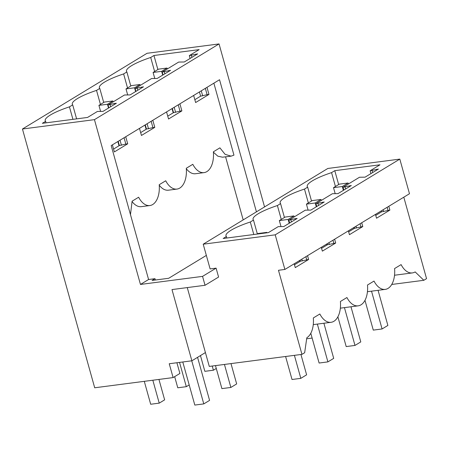 <?xml version="1.0" encoding="UTF-8"?>
<svg xmlns="http://www.w3.org/2000/svg" width="449" height="449" viewBox="0 0 449 449"><rect width="100%" height="100%" fill="white"/><g stroke="black" fill="none" stroke-linecap="round" stroke-linejoin="round"><path stroke-width="0.67" d="M202.555 276.376L205.041 285.278L218.584 277.05L216.098 268.143L202.555 276.376L140.464 284.447L148.585 279.508L154.995 278.677L152.093 280.44L168.706 278.279L206.344 255.408M187.272 287.59L209.285 366.418L301.952 354.368L278.475 270.287L284.879 269.451L275.215 234.833L203.212 244.194L210.121 268.923L216.098 268.143M205.041 285.278L171.984 289.577L191.875 360.8L169.239 363.741L173.106 377.587L94.7 387.784L22.45 129.009L94.447 119.653L140.464 284.447M275.215 234.833L399.812 159.109L327.815 168.47L203.212 244.194M226.807 238.021L226.391 236.539L223.181 238.492L268.39 232.616L278.245 226.627L283.807 226.549L297.148 218.444L295.274 218.685L295.487 219.449M226.391 236.539A34.601 6.96 164.4 0 1 225.982 235.854A34.601 6.96 164.4 0 1 237.863 226.751A34.601 6.96 164.4 0 1 250.306 222.008L253.483 220.077A34.601 6.96 164.4 0 1 253.068 219.393A34.601 6.96 164.4 0 1 264.949 210.289A34.601 6.96 164.4 0 1 277.398 205.547L280.569 203.616A34.601 6.96 164.4 0 1 280.154 202.931A34.601 6.96 164.4 0 1 292.035 193.828A34.601 6.96 164.4 0 1 304.484 189.085L307.655 187.154A34.601 6.96 164.4 0 1 307.239 186.47A34.601 6.96 164.4 0 1 331.57 172.624L334.78 170.671L379.989 164.794L370.133 170.777L378.406 169.06L365.071 177.164L359.503 177.243L343.047 187.239L351.32 185.521L337.979 193.626L332.417 193.704L315.961 203.7L324.234 201.983L310.893 210.087L305.331 210.166L288.875 220.162L295.274 218.685M191.875 360.8L205.418 352.566M301.952 354.368L304.658 352.723L306.819 337.755A20.968 11.955 -97.4 0 0 313.318 317.954L319.84 313.991A20.968 11.955 -97.4 0 0 323.909 319.536A20.968 11.955 -97.4 0 0 331.081 322.303A20.968 11.955 -97.4 0 0 340.404 301.492L346.925 297.53A20.968 11.955 -97.4 0 0 350.995 303.075A20.968 11.955 -97.4 0 0 358.173 305.842A20.968 11.955 -97.4 0 0 367.49 285.031L374.011 281.068A20.968 11.955 -97.4 0 0 378.08 286.614A20.968 11.955 -97.4 0 0 385.259 289.381A20.968 11.955 -97.4 0 0 394.576 268.569L401.097 264.607A20.968 11.955 -97.4 0 0 412.345 272.919A20.968 11.955 -97.4 0 0 415.162 271.909L423.839 280.288L426.55 278.644L403.803 197.178M423.839 280.288L391.736 284.464M361.72 222.755L362.781 226.571L349.445 234.675L348.379 230.865M334.628 239.216L335.695 243.032L322.354 251.137L321.293 247.326M307.543 255.677L308.609 259.494L295.268 267.598L294.202 263.788M388.806 206.293L389.872 210.11L376.531 218.214L375.465 214.403M284.879 269.451L409.482 193.732L399.812 159.109M94.447 119.653L219.05 43.929L147.048 53.291L22.45 129.009M219.05 43.929L264.556 206.916M256.43 211.855L219.539 79.731L111.195 145.577L148.585 279.508M243.19 219.898L225.578 156.819M213.864 83.177L233.957 155.146L231.072 156.162L225.072 154.316L219.892 147.844L213.37 151.807A20.968 11.955 82.6 0 1 204.054 172.618A20.968 11.955 82.6 0 1 196.875 169.851A20.968 11.955 82.6 0 1 192.806 164.306L186.284 168.268A20.968 11.955 82.6 0 1 176.968 189.08A20.968 11.955 82.6 0 1 169.789 186.307A20.968 11.955 82.6 0 1 165.72 180.767L159.199 184.73A20.968 11.955 82.6 0 1 149.876 205.541A20.968 11.955 82.6 0 1 142.703 202.768A20.968 11.955 82.6 0 1 138.629 197.229L132.113 201.191L130.468 214.611M155.365 280.013L154.995 278.677M46.034 122.841L45.613 121.342L42.358 123.318L87.555 117.442L97.411 111.453L103.046 111.369L116.381 103.259L114.512 103.506L114.725 104.269M45.613 121.342A34.601 6.96 164.4 0 1 45.214 120.669A34.601 6.96 164.4 0 1 57.096 111.565A34.601 6.96 164.4 0 1 69.443 106.856L72.699 104.881A34.601 6.96 164.4 0 1 72.3 104.207A34.601 6.96 164.4 0 1 84.182 95.104A34.601 6.96 164.4 0 1 96.529 90.395L99.785 88.419A34.601 6.96 164.4 0 1 99.392 87.746A34.601 6.96 164.4 0 1 111.273 78.642A34.601 6.96 164.4 0 1 123.621 73.933L126.871 71.958A34.601 6.96 164.4 0 1 126.478 71.284A34.601 6.96 164.4 0 1 150.707 57.472L153.956 55.496L157.88 69.544M114.512 103.506L108.041 104.993L124.496 94.992L130.131 94.907L143.472 86.797L135.127 88.532L151.582 78.53L157.217 78.446L170.558 70.336L162.212 72.07L178.668 62.069L184.303 61.984L197.644 53.874L189.304 55.609L199.154 49.62L153.956 55.496M173.106 377.587L179.897 373.461L176.906 362.741M294.482 264.775L300.336 261.217L308.609 259.494M288.875 220.162L289.661 222.99M300.061 260.229L300.336 261.217M321.568 248.314L327.422 244.756L335.695 243.032M315.961 203.7L316.753 206.529M327.147 243.768L327.422 244.756M348.654 231.852L354.508 228.294L362.781 226.571M343.047 187.239L343.839 190.067M354.233 227.306L354.508 228.294M375.74 215.391L381.599 211.833L389.872 210.11M370.133 170.777L370.925 173.606M381.319 210.845L381.599 211.833M253.803 234.513L250.306 222.008M257.356 233.951L253.483 220.077M281.27 219.415L277.398 205.547M284.442 217.49L280.569 203.616M308.356 202.954L304.484 189.085M311.527 201.029L307.655 187.154M335.442 186.492L331.57 172.624M334.78 170.671L338.653 184.539M372.131 170.519L372.692 172.528M383.087 209.767L383.592 211.574M376.537 169.301L376.75 170.064M387.145 207.303L387.998 210.351M345.045 186.98L345.607 188.99M356.001 226.229L356.506 228.036M349.445 185.763L349.664 186.526M360.059 223.765L360.912 226.812M317.959 203.442L318.521 205.451M328.915 242.69L329.42 244.492M322.36 202.224L322.573 202.987M332.973 240.226L333.82 243.274M290.868 219.903L291.429 221.913M301.829 259.152L302.334 260.953M305.887 256.688L306.734 259.735M222.508 157.189L217.799 156.168L213.404 152.183M204.054 172.618L195.511 173.729A20.968 11.955 -97.4 0 1 188.333 170.957A20.968 11.955 -97.4 0 1 186.318 168.712M176.968 189.08L168.426 190.191A20.968 11.955 -97.4 0 1 161.247 187.418A20.968 11.955 -97.4 0 1 159.232 185.173M149.876 205.541L141.34 206.652A20.968 11.955 -97.4 0 1 134.161 203.88A20.968 11.955 -97.4 0 1 132.146 201.635M206.989 87.353L208.97 94.43L195.629 102.54L193.654 95.463M179.903 103.814L181.879 110.892L168.543 119.002L166.562 111.924M152.817 120.276L154.793 127.353L153.541 128.117L141.452 135.463L139.476 128.386M125.731 136.737L127.707 143.815L126.455 144.578L114.366 151.925L112.39 144.847M199.446 91.938L200.624 96.165L194.832 99.684M189.304 55.609L190.101 58.46M118.188 141.323L119.367 145.549L113.569 149.068M108.041 104.993L108.838 107.844M145.274 124.861L146.453 129.088L140.655 132.607M135.127 88.532L135.924 91.383M172.36 108.4L173.538 112.626L167.746 116.145M162.212 72.07L163.009 74.921M72.929 119.344L69.443 106.856M76.605 118.867L72.699 104.881M100.453 104.443L96.529 90.395M103.708 102.467L99.785 88.419M127.538 87.982L123.621 73.933M130.794 86.006L126.871 71.958M154.63 71.52L150.707 57.472M200.624 96.165L207.096 94.677L205.333 88.363M191.369 55.339L191.931 57.349M201.275 90.827L202.69 95.895M195.77 54.121L195.983 54.885M208.97 94.43L207.096 94.677M173.538 112.626L180.01 111.139L178.247 104.825M164.278 71.801L164.839 73.81M174.19 107.289L175.604 112.357M168.684 70.583L168.897 71.346M181.879 110.892L180.01 111.139M146.453 129.088L152.918 127.6L151.156 121.286M137.192 88.262L137.753 90.271M147.104 123.75L148.518 128.818M141.598 87.044L141.811 87.808M154.793 127.353L152.918 127.6M119.367 145.549L125.832 144.062L124.07 137.748M110.106 104.724L110.667 106.733M120.018 140.211L121.432 145.28M127.707 143.815L125.832 144.062M265.943 232.93L266.846 232.386L266.959 232.801M257.148 234.075L258.046 233.531L266.846 232.386M285.598 356.495L292.024 379.495L300.819 378.35L306.616 374.825L300.942 354.497M294.398 355.35L300.819 378.35M293.932 215.924L285.132 217.069L279.34 220.588L288.135 219.443L293.932 215.924L294.213 216.923M306.673 338.771L312.134 338.063L310.798 333.276L319.11 363.033L327.905 361.888L333.702 358.364L323.897 323.241M288.135 219.443L289.201 223.271M299.601 260.51L299.876 261.498M317.353 324.088L327.905 361.888M279.34 220.588L281.007 226.56M321.018 199.463L312.223 200.608L306.426 204.127L315.22 202.982L321.018 199.463L321.299 200.462M337.884 316.809L346.196 346.572L354.991 345.427L360.788 341.902L350.983 306.779M315.22 202.982L316.292 206.809M326.687 244.048L326.962 245.036M344.439 307.627L354.991 345.427M306.426 204.127L308.093 210.098M348.104 183.001L339.309 184.146L333.512 187.665L342.306 186.52L348.104 183.001L348.385 184M364.975 300.347L373.282 330.11L382.082 328.965L387.874 325.441L378.069 290.318M342.306 186.52L343.378 190.348M353.773 227.587L354.048 228.575M371.525 291.165L382.082 328.965M333.512 187.665L335.179 193.637M197.56 357.342L209.582 400.385L203.784 403.904L194.815 405.071L182.782 361.978M215.481 365.609L221.901 388.61L230.87 387.448L224.449 364.442M230.988 363.595L236.668 383.923L230.87 387.448M191.751 360.811L203.784 403.904M85.293 117.733L76.757 118.845M144.286 381.336L150.684 404.252L159.227 403.14L164.643 399.846L158.94 379.433M152.828 380.224L159.227 403.14M104.336 102.08L98.92 105.375L107.463 104.263L112.879 100.974L104.336 102.08M98.92 105.375L100.621 111.475M174.661 376.644L177.77 387.79L186.313 386.679L189.192 384.928M107.463 104.263L108.518 108.041M117.863 141.519L119.041 145.745M179.533 362.405L186.313 386.679M112.879 100.974L113.137 101.895M131.422 85.619L126.006 88.913L134.548 87.802L139.965 84.513L131.422 85.619M126.006 88.913L127.707 95.014M200.462 355.58L204.856 371.329L213.398 370.217L216.278 368.466M134.548 87.802L135.604 91.579M144.948 125.058L146.127 129.284M212.231 366.03L213.398 370.217M139.965 84.513L140.223 85.433M158.508 69.157L153.092 72.452L161.634 71.34L167.05 68.052L158.508 69.157M153.092 72.452L154.798 78.553M161.634 71.34L162.69 75.118M172.034 108.596L173.219 112.822M167.05 68.052L167.309 68.972M313.273 324.621L331.081 322.303M340.359 308.16L358.173 305.842M367.445 291.698L385.259 289.381M394.531 275.237L412.345 272.919M222.491 157.189L231.055 156.168"/></g></svg>
